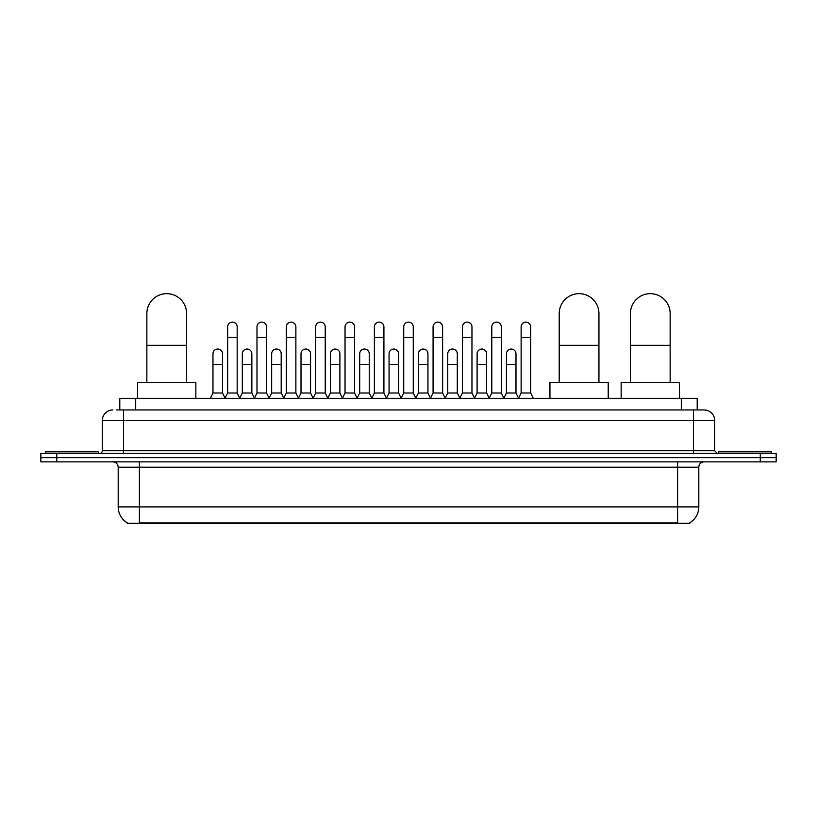<?xml version="1.0" encoding="UTF-8"?>
<svg xmlns="http://www.w3.org/2000/svg" width="817" height="817" viewBox="0 0 817 817"><rect width="100%" height="100%" fill="white"/><g stroke="black" fill="none" stroke-linecap="round" stroke-linejoin="round"><path stroke-width="1.23" d="M119.793 409.96L119.793 398.298L697.207 398.298L697.207 409.96M689.803 522.809L689.803 523.329L127.197 523.329L127.197 522.809M127.36 522.9A18.546 18.546 0 0 1 118.189 506.897L139.38 506.897L139.38 522.9L677.62 522.9L677.62 506.897L698.811 506.897L698.811 467.171A5.3 5.3 0 0 1 704.101 461.871M118.189 506.897L118.189 467.171C117.883 463.954 116.116 462.187 112.899 461.871M689.64 522.9A18.546 18.546 0 0 0 698.811 506.897M56.741 453.394L776.15 453.394L776.15 457.632L40.85 457.632L40.85 461.871L56.741 461.871L56.741 457.632L40.85 457.632L40.85 453.394L56.741 453.394L56.741 457.632L776.15 457.632L776.15 461.871L56.741 461.871M116.851 409.96L704.101 409.96A10.59 10.59 0 0 1 714.701 420.551L714.701 450.749L717.346 453.394M116.606 409.96L123.49 409.96L123.49 420.551L102.299 420.551L102.299 450.749A2.645 2.645 0 0 1 99.654 453.394M112.899 409.96A10.59 10.59 0 0 0 102.299 420.551M714.701 420.551L693.51 420.551L693.51 409.96L704.101 409.96M98.591 453.394L98.591 451.811L45.619 451.811L45.619 453.394M771.381 453.394L771.381 451.811L718.409 451.811L718.409 453.394M146.856 382.407L146.856 313.544A19.863 19.863 0 0 1 166.719 293.671A19.863 19.863 0 0 1 186.582 313.544A19.863 19.863 0 0 0 166.719 293.671M186.582 382.407L186.582 313.544M195.855 398.298L195.855 382.407L137.583 382.407L137.583 398.298M559.216 382.407L559.216 313.544A19.863 19.863 0 0 1 579.079 293.671A19.863 19.863 0 0 1 598.943 313.544A19.863 19.863 0 0 0 579.079 293.671M598.943 382.407L598.943 313.544M608.216 398.298L608.216 382.407L549.943 382.407L549.943 398.298M630.418 382.407L630.418 313.544A19.863 19.863 0 0 1 650.281 293.671A19.863 19.863 0 0 1 670.144 313.544A19.863 19.863 0 0 0 650.281 293.671M670.144 382.407L670.144 313.544M679.417 398.298L679.417 382.407L621.145 382.407L621.145 398.298M224.992 398.298L227.637 393.008L237.175 393.008L239.83 398.298M237.175 393.008L237.175 326.892A4.769 4.769 0 0 0 232.406 322.123A4.769 4.769 0 0 1 232.712 322.133M227.637 393.008L227.637 337.482L237.175 337.482M227.637 337.482L227.637 326.892A4.769 4.769 0 0 1 232.406 322.123M254.342 398.298L256.987 393.008L266.526 393.008L269.171 398.298M266.526 393.008L266.526 326.892A4.769 4.769 0 0 0 261.757 322.123A4.769 4.769 0 0 1 262.053 322.133M256.987 393.008L256.987 337.482L266.526 337.482M256.987 337.482L256.987 326.892A4.769 4.769 0 0 1 261.757 322.123M283.693 398.298L286.338 393.008L295.877 393.008L298.522 398.298M295.877 393.008L295.877 326.892A4.769 4.769 0 0 0 291.107 322.123A4.769 4.769 0 0 1 291.403 322.133M286.338 393.008L286.338 337.482L295.877 337.482M286.338 337.482L286.338 326.892A4.769 4.769 0 0 1 291.107 322.123M313.034 398.298L315.689 393.008L325.227 393.008L327.872 398.298M325.227 393.008L325.227 326.892A4.769 4.769 0 0 0 320.458 322.123A4.769 4.769 0 0 1 320.754 322.133M315.689 393.008L315.689 337.482L325.227 337.482M315.689 337.482L315.689 326.892A4.769 4.769 0 0 1 320.458 322.123M342.384 398.298L345.04 393.008L354.568 393.008L357.223 398.298M354.568 393.008L354.568 326.892A4.769 4.769 0 0 0 349.799 322.123A4.769 4.769 0 0 1 350.105 322.133M345.04 393.008L345.04 337.482L354.568 337.482M345.04 337.482L345.04 326.892A4.769 4.769 0 0 1 349.799 322.123M371.735 398.298L374.38 393.008L383.919 393.008L386.564 398.298M383.919 393.008L383.919 326.892A4.769 4.769 0 0 0 379.149 322.123A4.769 4.769 0 0 1 379.456 322.133M374.38 393.008L374.38 337.482L383.919 337.482M374.38 337.482L374.38 326.892A4.769 4.769 0 0 1 379.149 322.123M401.086 398.298L403.731 393.008L413.269 393.008L415.914 398.298M413.269 393.008L413.269 326.892A4.769 4.769 0 0 0 408.5 322.123A4.769 4.769 0 0 1 408.796 322.133M403.731 393.008L403.731 337.482L413.269 337.482M403.731 337.482L403.731 326.892A4.769 4.769 0 0 1 408.5 322.123M430.436 398.298L433.081 393.008L442.62 393.008L445.265 398.298M442.62 393.008L442.62 326.892A4.769 4.769 0 0 0 437.851 322.123A4.769 4.769 0 0 1 438.147 322.133M433.081 393.008L433.081 337.482L442.62 337.482M433.081 337.482L433.081 326.892A4.769 4.769 0 0 1 437.851 322.123M459.777 398.298L462.432 393.008L471.96 393.008L474.616 398.298M471.96 393.008L471.96 326.892A4.769 4.769 0 0 0 467.201 322.123A4.769 4.769 0 0 1 467.498 322.133M462.432 393.008L462.432 337.482L471.96 337.482M462.432 337.482L462.432 326.892A4.769 4.769 0 0 1 467.201 322.123M489.128 398.298L491.773 393.008L501.311 393.008L503.966 398.298M501.311 393.008L501.311 326.892A4.769 4.769 0 0 0 496.542 322.123A4.769 4.769 0 0 1 496.848 322.133M491.773 393.008L491.773 337.482L501.311 337.482M491.773 337.482L491.773 326.892A4.769 4.769 0 0 1 496.542 322.123M518.478 398.298L521.123 393.008L530.662 393.008L533.307 398.298M530.662 393.008L530.662 326.892A4.769 4.769 0 0 0 525.893 322.123A4.769 4.769 0 0 1 526.189 322.133M521.123 393.008L521.123 337.482L530.662 337.482M521.123 337.482L521.123 326.892A4.769 4.769 0 0 1 525.893 322.123M210.316 398.298L212.971 393.008L222.5 393.008L225.073 398.145M222.5 393.008L222.5 353.802A4.769 4.769 0 0 0 218.037 349.043A4.769 4.769 0 0 1 222.5 353.802M212.971 393.008L212.971 364.402L222.5 364.402M212.971 364.402L212.971 353.802A4.769 4.769 0 0 1 218.037 349.043M239.749 398.145L242.312 393.008L251.85 393.008L254.424 398.145M251.85 393.008L251.85 353.802A4.769 4.769 0 0 0 247.388 349.043A4.769 4.769 0 0 1 251.85 353.802M242.312 393.008L242.312 364.402L251.85 364.402M242.312 364.402L242.312 353.802A4.769 4.769 0 0 1 247.388 349.043M269.099 398.145L271.663 393.008L281.201 393.008L283.765 398.145M281.201 393.008L281.201 353.802A4.769 4.769 0 0 0 276.728 349.043A4.769 4.769 0 0 1 281.201 353.802M271.663 393.008L271.663 364.402L281.201 364.402M271.663 364.402L271.663 353.802A4.769 4.769 0 0 1 276.728 349.043M298.44 398.145L301.013 393.008L310.552 393.008L313.115 398.145M310.552 393.008L310.552 353.802A4.769 4.769 0 0 0 306.079 349.043A4.769 4.769 0 0 1 310.552 353.802M301.013 393.008L301.013 364.402L310.552 364.402M301.013 364.402L301.013 353.802A4.769 4.769 0 0 1 306.079 349.043M327.791 398.145L330.364 393.008L339.892 393.008L342.466 398.145M339.892 393.008L339.892 353.802A4.769 4.769 0 0 0 335.43 349.043A4.769 4.769 0 0 1 339.892 353.802M330.364 393.008L330.364 364.402L339.892 364.402M330.364 364.402L330.364 353.802A4.769 4.769 0 0 1 335.43 349.043M357.141 398.145L359.705 393.008L369.243 393.008L371.817 398.145M369.243 393.008L369.243 353.802A4.769 4.769 0 0 0 364.78 349.043A4.769 4.769 0 0 1 369.243 353.802M359.705 393.008L359.705 364.402L369.243 364.402M359.705 364.402L359.705 353.802A4.769 4.769 0 0 1 364.78 349.043M386.492 398.145L389.055 393.008L398.594 393.008L401.167 398.145M398.594 393.008L398.594 353.802A4.769 4.769 0 0 0 394.121 349.043A4.769 4.769 0 0 1 398.594 353.802M389.055 393.008L389.055 364.402L398.594 364.402M389.055 364.402L389.055 353.802A4.769 4.769 0 0 1 394.121 349.043M415.833 398.145L418.406 393.008L427.945 393.008L430.508 398.145M427.945 393.008L427.945 353.802A4.769 4.769 0 0 0 423.472 349.043A4.769 4.769 0 0 1 427.945 353.802M418.406 393.008L418.406 364.402L427.945 364.402M418.406 364.402L418.406 353.802A4.769 4.769 0 0 1 423.472 349.043M445.183 398.145L447.757 393.008L457.295 393.008L459.859 398.145M457.295 393.008L457.295 353.802A4.769 4.769 0 0 0 452.822 349.043A4.769 4.769 0 0 1 457.295 353.802M447.757 393.008L447.757 364.402L457.295 364.402M447.757 364.402L447.757 353.802A4.769 4.769 0 0 1 452.822 349.043M474.534 398.145L477.108 393.008L486.636 393.008L489.209 398.145M486.636 393.008L486.636 353.802A4.769 4.769 0 0 0 482.173 349.043A4.769 4.769 0 0 1 486.636 353.802M477.108 393.008L477.108 364.402L486.636 364.402M477.108 364.402L477.108 353.802A4.769 4.769 0 0 1 482.173 349.043M503.885 398.145L506.448 393.008L515.987 393.008L518.56 398.145M515.987 393.008L515.987 353.802A4.769 4.769 0 0 0 511.524 349.043A4.769 4.769 0 0 1 515.987 353.802M506.448 393.008L506.448 364.402L515.987 364.402M506.448 364.402L506.448 353.802A4.769 4.769 0 0 1 511.524 349.043M675.496 523.329L675.496 522.809M141.504 523.329L141.504 522.809M135.683 409.96L135.683 398.298M681.317 409.96L681.317 398.298M677.62 461.871L677.62 467.171L118.189 467.171M698.811 467.171L677.62 467.171L677.62 506.897L139.38 506.897L139.38 461.871M760.259 461.871L760.259 453.394M123.49 453.394L123.49 450.749L714.701 450.749M102.299 450.749L123.49 450.749L123.49 420.551L693.51 420.551L693.51 453.394M146.856 345.325L186.582 345.325M559.216 345.325L598.943 345.325M630.418 345.325L670.144 345.325"/></g></svg>
